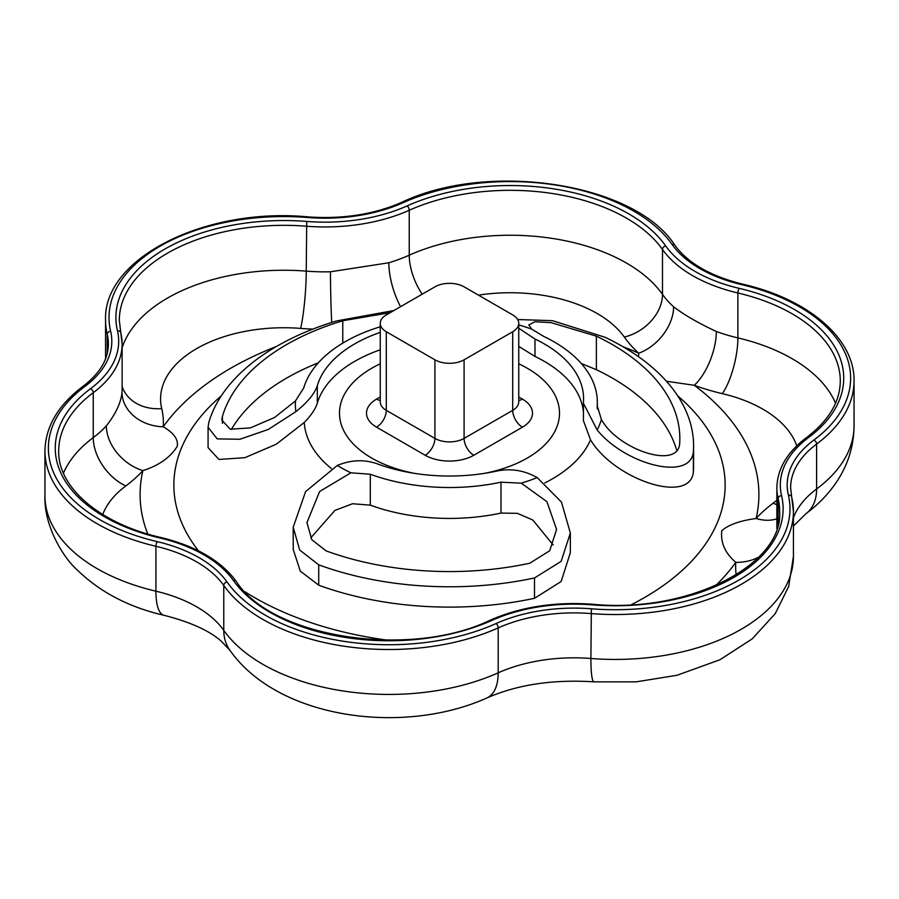 <?xml version="1.0" encoding="UTF-8"?>
<svg xmlns="http://www.w3.org/2000/svg" width="899" height="899" viewBox="0 0 899 899"><rect width="100%" height="100%" fill="white"/><g stroke="black" fill="none" stroke-linecap="round" stroke-linejoin="round"><path stroke-width="1.35" d="M581.282 363.511L596.374 369.68A230.335 132.985 180 0 1 612.365 378.086A230.335 132.985 180 0 1 676.868 450.849M310.728 537.928L334.934 510.396L352.577 503.743L370.298 505.137A147.818 85.349 0 0 0 500.979 513.082L517.419 513.329L532.826 520.027L553.2 544.996M231.335 429.464A230.335 132.985 180 0 1 318.347 362.803M63.458 473.177A164.562 95.013 180 0 1 93.249 437.622A137.513 79.393 0 0 0 106.363 425.845C115.87 413.686 121.084 402.449 122.017 392.144A41.253 33.656 -176 0 0 163.236 426.778C173.889 433.003 178.541 439.544 177.204 446.421C170.259 457.49 158.82 465.547 142.896 470.604A178.766 103.205 180 0 1 125.849 485.909A123.309 71.19 0 0 0 102.733 514.509M122.129 347.789A164.562 95.013 180 0 1 167.517 298.063A164.562 95.013 180 0 1 306.244 271.127A137.513 79.393 0 0 0 330.461 271.79L388.851 262.766A41.253 15.654 -106.9 0 0 400.561 306.671M638.481 356.667L638.728 353.228A41.253 28.465 132.4 0 0 673.598 306.817C684.555 315.111 698.804 323.337 716.334 331.484A137.513 79.393 0 0 0 737.888 337.9L737.888 292.984A137.513 79.393 180 0 1 662.496 249.461A164.562 95.013 0 0 0 409.236 210.276A137.513 79.393 180 0 1 306.244 226.211A164.562 95.013 0 0 0 119.32 320.336L120.792 332.731A3.439 2.776 -13.4 0 0 117.443 330.708A168.001 96.991 180 0 1 306.716 221.435A134.075 77.404 0 0 0 407.123 205.905A168.001 96.991 180 0 1 665.676 245.899A134.075 77.404 0 0 0 739.18 288.343A168.001 96.991 180 0 1 808.459 437.611A134.075 77.404 0 0 0 781.557 495.585A168.001 96.991 180 0 1 592.284 604.858A134.075 77.404 0 0 0 491.877 620.4A168.001 96.991 180 0 1 233.324 580.394A134.075 77.404 0 0 0 159.82 537.962A168.001 96.991 180 0 1 90.541 388.683A134.075 77.404 0 0 0 117.443 330.708M796.739 445.859A123.309 71.19 0 0 0 794.84 441.128A123.309 71.19 0 0 0 722.313 393.638A178.766 103.205 180 0 1 694.286 385.3L666.395 381.232M736.202 574.787A178.766 103.205 180 0 1 735.764 562.324C725.111 553.2 720.459 542.648 721.796 530.646C728.741 524.69 740.18 520.633 756.104 518.498A41.253 29.824 -137.7 0 0 776.871 518.813M517.667 319.538L552.469 320.673L605.151 337.305A244.078 140.918 180 0 1 693.579 445.859L693.579 466.199A244.078 140.918 180 0 1 693.365 472.087C690.084 505.013 614.051 479.538 590.542 439.836L583.406 420.665L583.451 401.875A134.075 77.404 0 0 0 583.575 398.628A134.075 77.404 0 0 0 534.995 339.013L518.745 328.247M380.255 349.801A134.075 77.404 0 0 0 317.313 403.145C315.414 409.09 311.065 415.518 304.267 422.44L276.274 444.23L244.876 457.681L218.94 459.456L208.074 447.612L208.074 427.283L208.849 422.305A244.078 140.918 180 0 1 336.406 320.977L393.874 310.537M570.348 533.006L561.145 561.347L534.5 577.956A244.078 140.918 180 0 1 318.718 564.842L299.682 549.997L293.186 527.252L305.593 491.596L337.327 465.446C351.217 459.737 364.668 459.254 377.67 463.996A134.075 77.404 0 0 0 496.192 471.188C510.418 468.098 524.095 470.233 537.197 477.594L561.459 502.103L570.348 533.006L570.348 552.716L561.145 581.507L534.5 598.296A244.078 140.918 180 0 1 318.718 585.182L300.3 571.123L293.243 549.514L293.186 527.623M583.406 412.236A134.075 77.404 0 0 0 544.3 361.342A134.075 77.404 0 0 0 534.995 356.454L518.869 346.441M715.84 585.451A309.402 178.631 180 0 0 735.764 562.324A41.253 33.656 -176 0 0 758.61 557.2M106.363 425.845A41.253 29.824 -137.7 0 0 142.896 470.604A309.402 178.631 180 0 0 147.751 534.017M776.871 500.282A123.309 71.19 0 0 1 773.151 503.193A178.766 103.205 180 0 0 756.104 518.498A309.402 178.631 180 0 0 694.286 385.3A41.253 18.002 110.1 0 0 716.334 331.484M330.461 271.79A41.253 1.349 -91.3 0 0 331.72 322.426M434.914 359.814A20.632 11.912 0 0 0 464.086 359.814L512.7 331.753A20.632 11.912 0 0 0 518.745 323.325A20.632 11.912 0 0 0 512.7 314.908L464.086 286.837A20.632 11.912 0 0 0 434.914 286.837L386.3 314.908A20.632 11.912 0 0 0 380.255 323.325A20.632 11.912 0 0 0 386.3 331.753L434.914 359.814L434.914 438.409A20.632 11.912 0 0 0 464.086 438.409A13.755 7.934 -120 0 0 473.807 455.254A34.376 19.845 180 0 1 425.193 455.254L376.569 427.182A34.376 19.845 180 0 1 376.569 399.111L380.255 396.987M326.09 550.873L311.807 539.726L306.941 522.611L319.628 491.495L350.891 472.818L370.298 474.234A147.818 85.349 0 0 0 500.979 482.179L521.274 483.168L546.94 501.709L556.593 529.444L549.694 550.772L529.713 563.246A230.335 132.985 180 0 1 326.09 550.873M380.255 332.349A134.075 77.404 0 0 0 317.313 385.693C314.436 393.964 307.289 402.617 295.872 411.663L268.34 429.43L239.864 439.251L217.221 438.892L208.074 427.283M380.255 326.775A147.818 85.349 0 0 0 303.75 387.907L295.468 400.92L274.51 417.529L250.372 427.89L230.245 429.228L221.828 420.103L222.413 416.372A230.335 132.985 180 0 1 342.777 320.752L390.177 312.672M693.579 445.859A244.078 140.918 180 0 1 693.365 451.748C690.803 481.662 625.322 464.727 597.15 429.98L583.406 403.213M679.633 444.162C677.273 469.503 617.77 449.489 601.409 419.507L597.194 405.741A147.818 85.349 0 0 0 597.318 402.179A147.818 85.349 0 0 0 543.771 336.428L531.759 329.146L528.814 324.955L534.86 321.763L551.042 322.629L596.374 336.159A230.335 132.985 180 0 1 679.835 438.588A230.335 132.985 180 0 1 679.633 444.162M597.161 406.753L597.194 407.798M85.102 386.255A3.439 2.214 -126.7 0 0 83.056 386.3C99.834 373.456 108.273 359.375 108.374 344.036A123.759 71.448 0 0 0 107.228 334.327A3.439 2.776 -13.4 0 1 110.633 331.248A127.197 73.437 180 0 1 85.102 386.255A174.878 100.958 0 0 0 157.213 541.636A127.197 73.437 180 0 1 226.953 581.9A174.878 100.958 0 0 0 496.091 623.535A127.197 73.437 180 0 1 591.351 608.792A174.878 100.958 0 0 0 788.367 495.046A127.197 73.437 180 0 1 813.898 440.049A174.878 100.958 0 0 0 741.787 284.668A127.197 73.437 180 0 1 672.047 244.404A174.878 100.958 0 0 0 402.909 202.769A127.197 73.437 180 0 1 307.649 217.502L307.919 216.884C342.564 219.3 373.759 214.49 401.505 202.444C488.539 160.64 635.054 183.014 674.857 245.225C688.027 263.216 710.603 276.184 742.574 284.129C808.223 299.052 854.769 338.507 854.05 380.962A178.317 102.947 180 0 1 816.607 444.072L816.607 488.977A55.008 35.477 53.3 0 1 805.987 513.644L793.435 526.061M854.05 380.962L854.05 425.868A178.317 102.947 180 0 1 816.607 488.977A123.759 71.448 0 0 0 793.435 517.667M813.898 440.049A3.439 2.214 -126.7 0 1 816.607 444.072A123.759 71.448 0 0 0 790.626 487.876L791.716 497.057A3.439 2.776 -13.4 0 0 788.367 495.046M307.919 216.884C205.657 207.062 102.846 258.035 105.565 320.336A178.317 102.947 180 0 0 107.228 334.327L107.228 353.476M157.213 541.636A3.439 1.056 103.3 0 0 155.92 546.277L155.92 591.194A178.317 102.947 180 0 1 44.95 495.866L44.95 450.961A178.317 102.947 180 0 0 155.92 546.277A123.759 71.448 0 0 1 223.772 585.451L223.772 630.368A123.759 71.448 0 0 0 155.92 591.194A55.008 16.957 103.3 0 0 164.09 615.321C128.579 607.173 99.328 591.756 76.325 569.089C63.065 557.088 43.815 525.623 44.95 495.866M791.772 497.585A178.317 102.947 180 0 1 793.435 511.576A178.317 102.947 180 0 1 590.89 613.567A123.759 71.448 0 0 0 498.192 627.907L498.192 672.823A178.317 102.947 180 0 1 223.772 630.368A55.008 41.59 144.8 0 0 229.784 650.112L220.637 640.605C208.568 630.3 189.711 621.872 164.09 615.321M496.091 623.535A3.439 1.719 65.9 0 1 498.192 627.907A178.317 102.947 180 0 1 223.772 585.451A3.439 2.596 144.8 0 1 226.953 581.9M591.351 608.792L590.89 658.484A123.759 71.448 0 0 0 498.192 672.823A55.008 27.532 65.9 0 1 486.966 697.927C403.28 735.618 277.96 719.031 229.784 650.112M594.014 681.847A55.008 6.102 94.5 0 1 590.89 658.484A178.317 102.947 0 0 0 793.435 556.481L788.681 586.44L775.253 613.624L752.148 638.908L719.975 659.731L677.037 675.284L636.099 681.858L594.014 681.847C553.031 679.251 517.352 684.6 486.966 697.927M307.649 217.502A174.878 100.958 0 0 0 110.633 331.248M491.877 620.4A3.439 1.719 -114.1 0 0 490.472 620.063C520.903 606.859 554.93 601.588 592.553 604.24L592.284 604.858M125.849 485.909A41.253 26.61 -126.7 0 1 93.249 437.622L93.249 392.706A164.562 95.013 0 0 0 58.705 450.961C57.648 487 99.362 523.555 160.606 537.422A3.439 1.056 -76.7 0 0 159.82 537.962M120.848 333.248A137.513 79.393 180 0 1 122.129 344.036A137.513 79.393 180 0 1 93.249 392.706A3.439 2.214 53.3 0 0 90.541 388.683M122.017 392.144A137.513 79.393 0 0 0 122.129 388.952L122.129 344.036L120.792 332.731M312.773 329.124A178.766 103.205 180 0 1 300.637 328.405A41.253 4.574 -85.5 0 0 306.244 271.127L306.716 221.435M388.851 262.766A137.513 79.393 0 0 0 409.236 255.192L409.236 210.276A3.439 1.719 -114.1 0 0 407.123 205.905M422.17 294.198A41.253 20.655 -114.1 0 1 409.236 255.192A164.562 95.013 180 0 1 552.716 238.482A164.562 95.013 180 0 1 662.496 294.366L662.496 249.461A3.439 2.596 -35.2 0 1 665.676 245.899M622.546 346.475A309.402 178.631 180 0 1 638.728 353.228A178.766 103.205 180 0 1 624.299 337.046A41.253 31.184 144.8 0 0 662.496 294.366A137.513 79.393 0 0 0 673.598 306.817M722.313 393.638A41.253 12.721 103.3 0 0 737.888 337.9A164.562 95.013 180 0 1 834.688 401.28A164.562 95.013 180 0 1 835.542 403.179M808.459 437.611A3.439 2.214 53.3 0 0 806.414 437.667C828.822 420.563 840.115 401.662 840.295 380.962A164.562 95.013 0 0 0 737.888 292.984A3.439 1.056 -76.7 0 1 739.18 288.343M778.152 524.218L778.152 498.664A137.513 79.393 180 0 1 776.871 487.876L776.871 528.668M592.553 604.24C688.331 613.77 783.31 564.875 779.68 511.576A164.562 95.013 0 0 0 778.152 498.664A3.439 2.776 -13.4 0 1 781.557 495.585M387.278 640.122A275.633 159.134 180 0 1 258.249 599.689A275.633 159.134 180 0 1 244.966 591.767M198.499 550.851A275.633 159.134 180 0 1 221.323 395.818M677.677 395.818A275.633 159.134 180 0 1 631.379 604.667M300.637 328.405A123.309 71.19 0 0 0 196.69 348.598A123.309 71.19 0 0 0 161.719 408.607A178.766 103.205 180 0 1 163.236 426.778A309.402 178.631 180 0 1 276.454 346.475M331.349 468.48A145.323 83.899 180 0 1 304.267 422.44M590.542 439.836A145.323 83.899 180 0 1 544.828 482.954M518.745 363.803A110.004 63.514 180 0 1 527.286 368.242A110.004 63.514 180 0 1 484.696 473.324M414.304 473.324A110.004 63.514 180 0 1 341.227 424.373A110.004 63.514 180 0 1 380.255 363.803M518.745 396.987L522.431 399.111A34.376 19.845 180 0 1 522.431 427.182L473.807 455.254M624.299 337.046A123.309 71.19 0 0 0 542.03 295.164A123.309 71.19 0 0 0 478.448 295.13M773.151 503.193A41.253 26.61 -126.7 0 0 776.871 504.642M122.129 386.413A41.253 33.375 166.6 0 0 161.719 408.607M425.193 455.254A13.755 7.934 120 0 0 434.914 438.409L386.3 410.349A20.632 11.912 0 0 1 380.255 401.92L380.255 323.325M464.086 359.814L464.086 438.409L512.7 410.349A20.632 11.912 0 0 0 518.745 401.92L518.734 402.381M386.3 331.753L386.3 410.349A13.755 7.934 120 0 1 376.569 427.182M512.7 331.753L512.7 410.349A13.755 7.934 -120 0 0 522.431 427.182M376.569 399.111A13.755 7.934 -120 0 0 380.255 400.403M518.745 400.403A13.755 7.934 120 0 0 522.431 399.111M233.324 580.394A3.439 2.596 -35.2 0 1 236.134 581.226C220.828 560.571 195.656 545.963 160.606 537.422M401.505 202.444A3.439 1.719 65.9 0 1 402.909 202.769M674.857 245.225A3.439 2.596 144.8 0 0 672.047 244.404M742.574 284.129A3.439 1.056 103.3 0 0 741.787 284.668M318.718 585.182L318.718 564.842M534.5 598.296L534.5 577.956M537.197 477.594A154.145 88.99 180 0 1 521.274 483.168M350.891 472.818A154.145 88.99 180 0 1 337.327 465.446M317.313 403.145L317.313 385.693M295.872 411.663A154.145 88.99 180 0 1 295.468 400.92M693.365 472.087L693.365 451.748M534.995 356.454L534.995 339.013M518.745 324.899A154.145 88.99 180 0 1 531.759 329.146M601.409 419.507A154.145 88.99 180 0 1 597.15 429.98M596.374 336.159L596.374 369.68M222.413 416.372L222.413 423.362M342.777 320.752L342.777 343.115M500.979 482.179L500.979 513.082M370.298 474.234L370.298 505.137M105.565 320.336L105.565 358.746M791.716 497.057L793.435 511.576L793.435 556.481M854.05 425.868C853.825 445.511 848.398 463.592 837.778 480.111C829.384 493.045 818.787 504.215 805.987 513.644M518.745 323.325L518.745 401.92M490.472 620.063C409.73 659.304 271.374 637.526 236.134 581.226M806.414 437.667C787.119 452.186 777.275 468.93 776.871 487.876M83.056 386.3C58.132 405.089 45.433 426.643 44.95 450.961M597.318 402.179L597.318 409.023"/></g></svg>
